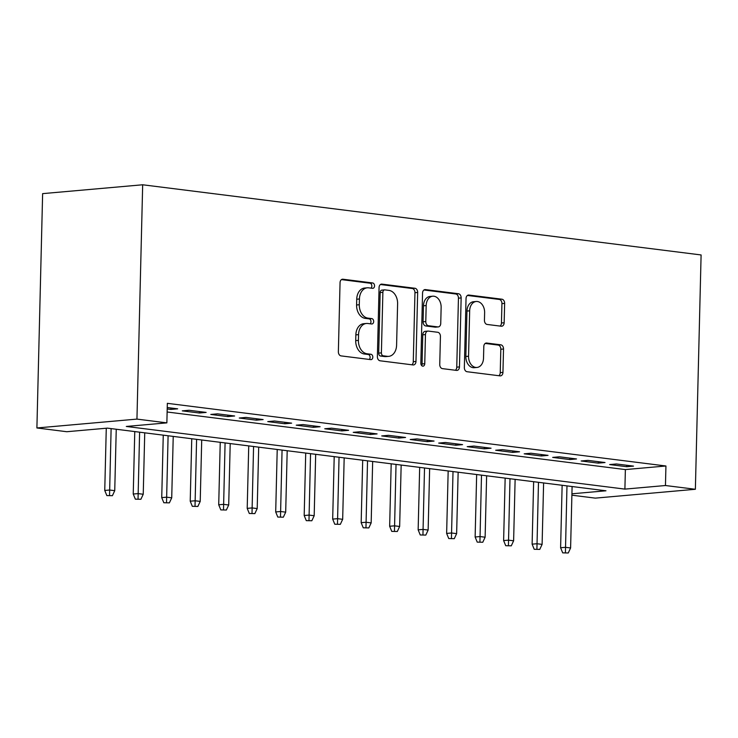 <?xml version="1.0" encoding="UTF-8"?>
<svg xmlns="http://www.w3.org/2000/svg" width="738" height="738" viewBox="0 0 738 738"><rect width="100%" height="100%" fill="white"/><g stroke="black" fill="none" stroke-linecap="round" stroke-linejoin="round"><path stroke-width="1.11" d="M374.553 285.883A2.703 1.956 84.9 0 0 372.653 282.958L342.939 279.222A3.856 2.786 84.9 0 0 342.506 279.213A3.856 2.786 84.9 0 0 340.052 282.7L338.364 351.703A3.856 2.786 84.9 0 0 341.067 355.891L370.78 359.627A2.703 1.956 84.9 0 0 371.085 359.627A2.703 1.956 84.9 0 0 372.81 357.183A2.703 1.956 84.9 0 0 370.919 354.258L367.072 353.779A12.343 8.921 84.9 0 1 358.419 340.384L358.557 334.637A12.343 8.921 84.9 0 1 366.417 323.465A12.343 8.921 84.9 0 1 367.81 323.493L371.657 323.973A2.703 1.956 84.9 0 0 371.961 323.982A2.703 1.956 84.9 0 0 373.677 321.537A2.703 1.956 84.9 0 0 371.786 318.604L367.939 318.124A12.343 8.921 84.9 0 1 359.295 304.729L359.434 298.982A12.343 8.921 84.9 0 1 367.293 287.811A12.343 8.921 84.9 0 1 368.677 287.838L372.524 288.318A2.703 1.956 84.9 0 0 372.828 288.327A2.703 1.956 84.9 0 0 374.553 285.883M371.048 288.134A2.703 1.956 84.9 0 0 371.841 286.123A2.703 1.956 84.9 0 0 369.95 283.198L341.454 279.61M369.304 359.443A2.703 1.956 84.9 0 0 370.107 357.423A2.703 1.956 84.9 0 0 368.207 354.498L364.369 354.009L367.072 353.779M370.181 323.788A2.703 1.956 84.9 0 0 370.974 321.777A2.703 1.956 84.9 0 0 369.083 318.844L365.236 318.364L367.939 318.124M501.268 326.224A3.856 2.786 84.9 0 0 501.702 326.233A3.856 2.786 84.9 0 0 504.155 322.746L504.635 303.383A3.856 2.786 84.9 0 0 501.932 299.204L468.934 295.052A3.856 2.786 84.9 0 0 468.501 295.043A3.856 2.786 84.9 0 0 466.038 298.53L464.35 367.533A3.856 2.786 84.9 0 0 467.053 371.721L500.06 375.873A3.856 2.786 84.9 0 0 500.493 375.873A3.856 2.786 84.9 0 0 502.947 372.386L503.519 349A3.856 2.786 84.9 0 0 500.816 344.821L486.693 343.041A3.856 2.786 84.9 0 0 486.259 343.032A3.856 2.786 84.9 0 0 483.805 346.528L483.519 358.124A10.314 7.463 84.9 0 1 476.951 367.459A10.314 7.463 84.9 0 1 468.556 356.242L469.663 310.818A10.314 7.463 84.9 0 1 476.241 301.482A10.314 7.463 84.9 0 1 484.626 312.691L484.442 320.264A3.856 2.786 84.9 0 0 487.145 324.452L501.268 326.224M167.129 411.998L625.372 469.58L665.934 465.992L665.455 485.521L695.371 489.276L701.1 254.951L142.674 184.777L42.629 193.633L36.9 427.966L66.817 431.721L107.379 428.132L605.972 490.788L571.922 493.796M665.934 465.992L167.341 403.335L166.862 422.865L136.945 419.101L142.674 184.777M417.662 292.451A3.856 2.786 84.9 0 0 414.959 288.272L381.952 284.121A3.856 2.786 84.9 0 0 381.518 284.112A3.856 2.786 84.9 0 0 379.064 287.608L377.376 356.611A3.856 2.786 84.9 0 0 380.079 360.79L413.086 364.941A3.856 2.786 84.9 0 0 413.52 364.95A3.856 2.786 84.9 0 0 415.974 361.454L417.662 292.451L414.959 292.691A3.856 2.786 84.9 0 0 412.256 288.512L380.467 284.517M425.439 289.591L458.446 293.733A3.856 2.786 84.9 0 1 461.149 297.921L459.46 366.924A3.856 2.786 84.9 0 1 457.006 370.411A3.856 2.786 84.9 0 1 456.573 370.402L442.449 368.631A3.856 2.786 84.9 0 1 439.747 364.443L440.429 336.463A3.856 2.786 84.9 0 0 437.726 332.275L428.354 331.094A3.856 2.786 84.9 0 0 427.92 331.094A3.856 2.786 84.9 0 0 425.466 334.582L424.756 363.714A2.703 1.956 84.9 0 1 423.031 366.159A2.703 1.956 84.9 0 1 420.835 363.225L422.551 293.069A3.856 2.786 84.9 0 1 425.005 289.582A3.856 2.786 84.9 0 1 425.439 289.591L424.581 289.665M167.203 408.963L170.893 409.433L177.655 408.834L167.24 407.524M206.142 412.413L189.048 410.263L182.286 410.863L199.38 413.012L206.142 412.413M234.638 415.992L217.544 413.843L210.782 414.442L227.876 416.592L234.638 415.992M263.125 419.571L246.031 417.422L239.269 418.022L256.363 420.171L263.125 419.571M291.621 423.151L274.518 421.001L267.765 421.601L284.859 423.75L291.621 423.151M320.108 426.73L303.014 424.581L296.252 425.18L313.346 427.33L320.108 426.73M348.604 430.309L331.5 428.169L324.748 428.76L341.842 430.909L348.604 430.309M377.09 433.898L359.996 431.748L353.234 432.348L370.328 434.488L377.09 433.898M405.577 437.477L388.483 435.328L381.731 435.927L398.824 438.068L405.577 437.477M434.073 441.056L416.979 438.907L410.217 439.507L427.311 441.656L434.073 441.056M462.56 444.636L445.466 442.486L438.704 443.086L455.807 445.235L462.56 444.636M491.056 448.215L473.962 446.066L467.2 446.665L484.294 448.815L491.056 448.215M519.543 451.794L502.449 449.645L495.687 450.245L512.781 452.394L519.543 451.794M548.039 455.374L530.945 453.224L524.183 453.824L541.277 455.973L548.039 455.374M576.526 458.953L559.432 456.804L552.67 457.403L569.764 459.553L576.526 458.953M605.022 462.532L587.928 460.383L581.166 460.982L598.26 463.132L605.022 462.532M609.653 464.562L626.746 466.711L633.508 466.112L616.415 463.971L609.653 464.562M695.371 489.276L595.326 498.132L571.895 495.189M166.862 422.865L126.299 426.453L624.901 489.11L665.455 485.521M136.945 419.101L36.9 427.966M625.372 469.58L624.901 489.11M170.893 409.433L170.93 407.985M199.38 413.012L199.417 411.564M227.876 416.592L227.913 415.143M256.363 420.171L256.4 418.723M284.859 423.75L284.896 422.311M313.346 427.33L313.382 425.891M341.842 430.909L341.879 429.47M370.328 434.488L370.365 433.049M398.824 438.068L398.852 436.628M427.311 441.656L427.348 440.208M455.807 445.235L455.835 443.787M484.294 448.815L484.331 447.366M512.781 452.394L512.818 450.946M541.277 455.973L541.314 454.534M569.764 459.553L569.801 458.113M598.26 463.132L598.297 461.693M626.746 466.711L626.783 465.272M367.293 287.811L364.59 288.051A12.343 8.921 84.9 0 0 356.731 299.222L359.434 298.982M365.236 318.364A12.343 8.921 84.9 0 1 356.583 304.969L356.731 299.222M366.417 323.465L363.714 323.705A12.343 8.921 84.9 0 0 355.854 334.868L358.557 334.637M364.369 354.009A12.343 8.921 84.9 0 1 355.716 340.624L355.854 334.868M411.869 364.784A3.856 2.786 84.9 0 0 413.271 361.694L414.959 292.691M384.904 289.877A2.703 1.956 84.9 0 0 384.599 289.868A2.703 1.956 84.9 0 0 382.874 292.313L381.398 352.884A2.703 1.956 84.9 0 0 383.29 355.808L387.349 356.325A12.343 8.921 84.9 0 0 388.732 356.353A12.343 8.921 84.9 0 0 396.592 345.181L397.607 303.779A12.343 8.921 84.9 0 0 388.954 290.385L384.904 289.877M382.201 290.117A2.703 1.956 84.9 0 0 381.897 290.108A2.703 1.956 84.9 0 0 380.171 292.552L382.874 292.313M388.732 356.353L386.029 356.583A12.343 8.921 84.9 0 1 384.636 356.565L380.587 356.048A2.703 1.956 84.9 0 1 378.695 353.124L380.171 292.552M423.953 289.979L455.743 293.973L458.446 293.733M455.355 370.255A3.856 2.786 84.9 0 0 456.757 367.164L458.446 298.161A3.856 2.786 84.9 0 0 455.743 293.973M425.651 331.334A3.856 2.786 84.9 0 0 425.217 331.325A3.856 2.786 84.9 0 0 422.763 334.821L422.053 363.954L424.756 363.714M421.619 365.522A2.703 1.956 84.9 0 0 422.053 363.954M441.139 307.423A10.314 7.463 84.9 0 0 432.745 296.206A10.314 7.463 84.9 0 0 426.177 305.541L425.78 321.547A3.856 2.786 84.9 0 0 428.483 325.735L437.855 326.906A3.856 2.786 84.9 0 0 438.289 326.916A3.856 2.786 84.9 0 0 440.743 323.429L441.139 307.423M432.745 296.206L430.042 296.445A10.314 7.463 84.9 0 0 423.474 305.781L426.177 305.541M438.289 326.916L435.586 327.155A3.856 2.786 84.9 0 1 435.152 327.146L425.78 325.975A3.856 2.786 84.9 0 1 423.077 321.786L423.474 305.781M476.241 301.482L473.538 301.722A10.314 7.463 84.9 0 0 466.96 311.058L469.663 310.818M476.951 367.459L474.239 367.699A10.314 7.463 84.9 0 1 465.853 356.482L466.96 311.058M498.842 375.716A3.856 2.786 84.9 0 0 500.244 372.625L500.816 349.24A3.856 2.786 84.9 0 0 498.113 345.061L485.198 343.438M500.06 326.076A3.856 2.786 84.9 0 0 501.453 322.986L501.932 303.622A3.856 2.786 84.9 0 0 499.229 299.434L467.44 295.449M106.844 495.576L112.397 495.696L106.844 495.576L104.75 490.456L109.611 490.023L114.741 490.669L116.244 429.248M109.547 495.346L111.115 428.603M104.75 490.456L106.272 428.224M114.741 490.669L112.397 495.696M135.34 499.165L140.893 499.275L135.34 499.165L133.237 494.036L138.107 493.602L143.237 494.248L144.74 432.828M138.043 498.925L139.611 432.182M133.237 494.036L134.768 431.573M143.237 494.248L140.893 499.275M163.827 502.744L169.38 502.864L163.827 502.744L161.733 497.615L166.594 497.181L171.723 497.827L173.227 436.407M166.53 502.504L168.098 435.761M161.733 497.615L163.255 435.152M171.723 497.827L169.38 502.864M192.323 506.323L197.867 506.443L192.323 506.323L190.219 501.194L195.09 500.77L200.219 501.406L201.714 439.986M195.026 506.084L196.594 439.341M190.219 501.194L191.751 438.732M200.219 501.406L197.867 506.443M220.81 509.903L226.363 510.023L220.81 509.903L218.716 504.774L223.577 504.349L228.706 504.995L230.21 443.566M223.513 509.663L225.081 442.92M218.716 504.774L220.238 442.311M228.706 504.995L226.363 510.023M249.296 513.482L254.85 513.602L249.296 513.482L247.202 508.362L252.073 507.928L257.202 508.574L258.697 447.145M252.009 513.242L253.568 446.499M247.202 508.362L248.734 445.89M257.202 508.574L254.85 513.602M277.792 517.061L283.346 517.181L277.792 517.061L275.698 511.941L280.56 511.508L285.689 512.154L287.193 450.724M280.495 516.821L282.064 450.079M275.698 511.941L277.22 449.47M285.689 512.154L283.346 517.181M306.279 520.641L311.833 520.76L306.279 520.641L304.185 515.521L309.056 515.087L314.185 515.733L315.679 454.304M308.982 520.401L310.55 453.658M304.185 515.521L305.716 453.058M314.185 515.733L311.833 520.76M334.775 524.22L340.329 524.34L334.775 524.22L332.681 519.1L337.543 518.666L342.672 519.312L344.176 457.883M337.478 523.98L339.046 457.246M332.681 519.1L334.203 456.637M342.672 519.312L340.329 524.34M363.262 527.799L368.815 527.919L363.262 527.799L361.168 522.679L366.039 522.246L371.168 522.891L372.662 461.471M365.965 527.559L367.533 460.826M361.168 522.679L362.69 460.217M371.168 522.891L368.815 527.919M391.758 531.388L397.312 531.498L391.758 531.388L389.655 526.259L394.526 525.825L399.655 526.471L401.158 465.051M394.461 531.148L396.029 464.405M389.655 526.259L391.186 463.796M399.655 526.471L397.312 531.498M420.245 534.967L425.798 535.087L420.245 534.967L418.151 529.838L423.022 529.404L428.141 530.05L429.645 468.63M422.948 534.727L424.516 467.984M418.151 529.838L419.673 467.375M428.141 530.05L425.798 535.087M448.741 538.546L454.294 538.666L448.741 538.546L446.638 533.417L451.508 532.993L456.637 533.629L458.141 472.209M451.444 538.306L453.012 471.564M446.638 533.417L448.169 470.955M456.637 533.629L454.294 538.666M477.228 542.126L482.781 542.245L477.228 542.126L475.134 536.996L479.995 536.572L485.124 537.209L486.628 475.789M479.931 541.886L481.499 475.143M475.134 536.996L476.656 474.534M485.124 537.209L482.781 542.245M505.724 545.705L511.277 545.825L505.724 545.705L503.62 540.576L508.491 540.151L513.62 540.797L515.124 479.368M508.427 545.465L509.995 478.722M503.62 540.576L505.152 478.113M513.62 540.797L511.277 545.825M534.211 549.284L539.764 549.404L534.211 549.284L532.116 544.164L536.978 543.731L542.107 544.376L543.611 482.947M536.913 549.044L538.482 482.301M532.116 544.164L533.639 481.693M542.107 544.376L539.764 549.404M562.707 552.863L568.26 552.983L562.707 552.863L560.603 547.744L565.474 547.31L570.603 547.956L572.098 486.526M565.409 552.624L566.978 485.881M560.603 547.744L562.135 485.272M570.603 547.956L568.26 552.983M369.95 283.198L372.653 282.958M368.207 354.498L370.919 354.258M369.083 318.844L371.786 318.604M356.583 304.969L359.295 304.729M355.716 340.624L358.419 340.384M342.081 279.296L342.939 279.222M413.271 361.694L415.974 361.454M381.094 284.204L381.952 284.121M412.256 288.512L414.959 288.272M378.695 353.124L381.398 352.884M380.587 356.048L383.29 355.808M384.636 356.565L387.349 356.325M458.446 298.161L461.149 297.921M456.757 367.164L459.46 366.924M422.763 334.821L425.466 334.582M423.077 321.786L425.78 321.547M425.78 325.975L428.483 325.735M435.152 327.146L437.855 326.906M465.853 356.482L468.556 356.242M485.835 343.115L486.693 343.041M498.113 345.061L500.816 344.821M500.816 349.24L503.519 349M500.244 372.625L502.947 372.386M468.067 295.126L468.934 295.052M499.229 299.434L501.932 299.204M501.932 303.622L504.635 303.383M501.453 322.986L504.155 322.746M381.897 290.108L384.599 289.868M425.217 331.325L427.92 331.094"/></g></svg>
